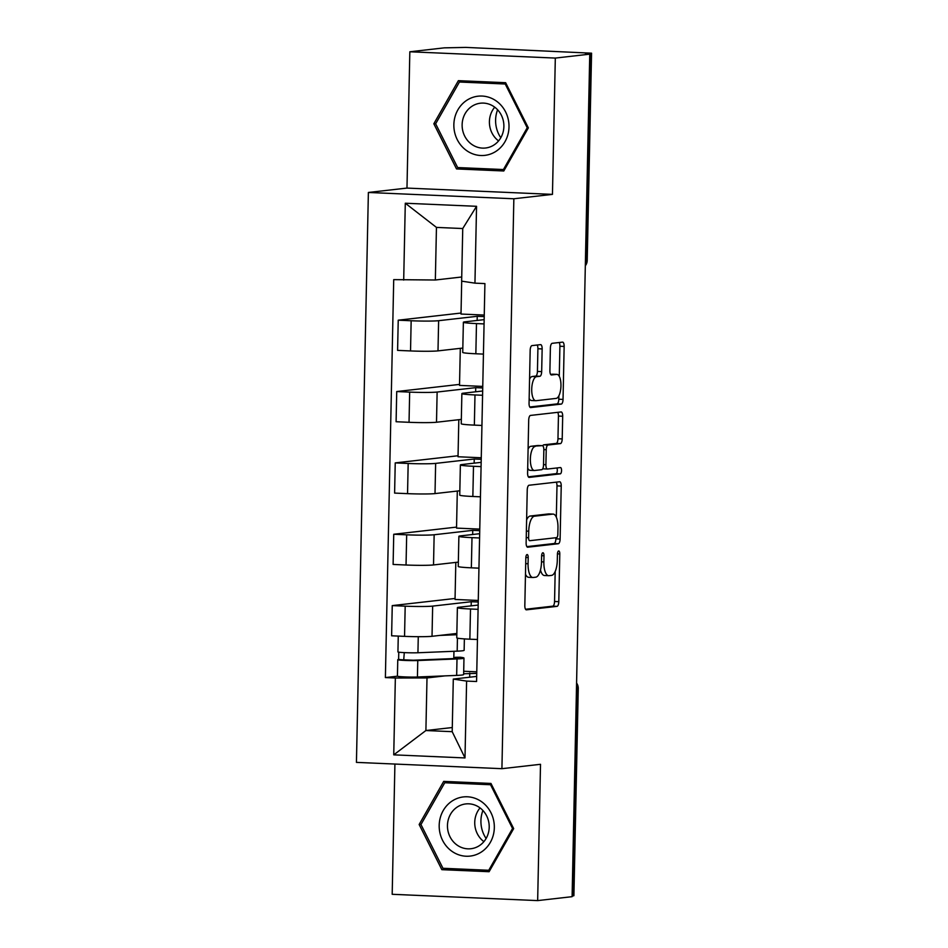 <?xml version="1.0" encoding="UTF-8"?>
<svg xmlns="http://www.w3.org/2000/svg" width="948" height="948" viewBox="0 0 948 948"><rect width="100%" height="100%" fill="white"/><g stroke="black" fill="none" stroke-linecap="round" stroke-linejoin="round"><path stroke-width="1.42" d="M527.076 554.556A3.152 1.185 92.5 0 0 525.82 557.827L524.825 605.535A4.503 1.695 92.5 0 0 526.33 609.837A4.503 1.695 92.5 0 0 526.424 609.837L557.009 606.353A4.503 1.695 92.5 0 0 558.799 601.672L559.794 553.964A3.152 1.185 92.5 0 0 558.751 550.954A3.152 1.185 92.5 0 0 558.68 550.954A3.152 1.185 92.5 0 0 557.424 554.236L557.294 560.41A14.386 5.415 92.5 0 1 551.558 575.389L549.011 575.685A14.386 5.415 92.5 0 1 548.679 575.697A14.386 5.415 92.5 0 1 543.868 561.939L543.998 555.765A3.152 1.185 92.5 0 0 542.943 552.755A3.152 1.185 92.5 0 0 542.872 552.755A3.152 1.185 92.5 0 0 541.616 556.038L541.486 562.211A14.386 5.415 92.5 0 1 535.75 577.19L533.203 577.486A14.386 5.415 92.5 0 1 532.883 577.498A14.386 5.415 92.5 0 1 528.072 563.74L528.202 557.566A3.152 1.185 92.5 0 0 527.147 554.556A3.152 1.185 92.5 0 0 527.076 554.556M542.149 348.935A4.503 1.695 92.5 0 0 540.644 344.634A4.503 1.695 92.5 0 0 540.538 344.634L531.958 345.617A4.503 1.695 92.5 0 0 530.169 350.298L529.055 403.279A4.503 1.695 92.5 0 0 530.56 407.581A4.503 1.695 92.5 0 0 530.667 407.569L561.24 404.097A4.503 1.695 92.5 0 0 563.041 399.404L564.143 346.435A4.503 1.695 92.5 0 0 562.638 342.133A4.503 1.695 92.5 0 0 562.543 342.133L552.174 343.318A4.503 1.695 92.5 0 0 550.385 347.999L549.911 370.668A4.503 1.695 92.5 0 0 551.416 374.97A4.503 1.695 92.5 0 0 551.511 374.97L556.654 374.377A12.028 4.527 92.5 0 1 556.926 374.377A12.028 4.527 92.5 0 1 560.943 386.227A12.028 4.527 92.5 0 1 556.156 398.397L536.023 400.696A12.028 4.527 92.5 0 1 535.75 400.696A12.028 4.527 92.5 0 1 531.733 388.846A12.028 4.527 92.5 0 1 536.521 376.676L539.874 376.285A4.503 1.695 92.5 0 0 541.675 371.604L542.149 348.935L537.907 348.746A4.503 1.695 92.5 0 0 537.172 345.025M513.852 198.772L552.459 194.376L555.315 58.077L589.751 54.155L572.106 896.678L537.658 900.6L540.514 764.301L501.919 768.686L513.852 198.772L368.381 192.468L356.436 762.382L501.919 768.686M529.031 485.246A4.503 1.695 92.5 0 0 527.242 489.926L526.128 542.908A4.503 1.695 92.5 0 0 527.633 547.209A4.503 1.695 92.5 0 0 527.74 547.197L558.325 543.725A4.503 1.695 92.5 0 0 560.114 539.033L561.228 486.063A4.503 1.695 92.5 0 0 559.723 481.762A4.503 1.695 92.5 0 0 559.616 481.762L529.031 485.246M527.598 473.088L528.7 420.106A4.503 1.695 92.5 0 1 530.501 415.425L561.074 411.953A4.503 1.695 92.5 0 1 561.18 411.942A4.503 1.695 92.5 0 1 562.685 416.243L562.211 438.912A4.503 1.695 92.5 0 1 560.422 443.605L548.015 445.015A4.503 1.695 92.5 0 0 546.226 449.696L545.906 464.733A4.503 1.695 92.5 0 0 547.411 469.035A4.503 1.695 92.5 0 0 547.506 469.035L560.422 467.565A3.152 1.185 92.5 0 1 560.493 467.554A3.152 1.185 92.5 0 1 561.548 470.658A3.152 1.185 92.5 0 1 560.292 473.846L529.197 477.389A4.503 1.695 92.5 0 1 529.103 477.389A4.503 1.695 92.5 0 1 527.598 473.088M555.315 58.077L409.832 51.773L444.28 47.85L465.835 47.4L591.564 53.183L587.215 260.392L586.539 260.558L590.877 53.361L591.564 53.183M394.913 764.052L392.188 894.296L537.658 900.6M409.832 51.773L406.976 188.083L368.381 192.468M589.751 54.155L585.509 53.977L590.877 53.361M576.467 688.817L578.256 688.509L573.907 895.706L573.232 895.884L577.569 688.686A9.16 8.473 -96.5 0 0 576.562 684.112M572.118 896.014L573.232 895.884M478.088 609.327L470.504 608.995A21.081 1.161 -178.8 0 1 457.386 607.644L456.758 637.838A21.081 1.161 1.2 0 0 469.864 639.189L477.448 639.509M478.242 602.016L471.251 601.719L432.655 606.104A21.081 1.161 -178.8 0 1 405.187 606.163L404.547 636.357A21.081 1.161 1.2 0 0 432.027 636.298L456.853 633.465M404.547 636.357L391.619 635.8L392.247 605.606L455.064 598.461M457.386 607.644A21.081 1.161 -178.8 0 1 458.951 607.241L478.171 605.061M455.81 562.401L455.04 599.456L478.266 600.463M405.187 606.163L392.247 605.606M479.581 537.978L471.997 537.646A21.081 1.161 -178.8 0 1 458.879 536.295L458.251 566.489A21.081 1.161 1.2 0 0 471.357 567.828L478.953 568.16M456.557 527.1L393.74 534.257L393.112 564.439L406.04 565.008A21.081 1.161 1.2 0 0 433.52 564.937L458.346 562.117M458.879 536.295A21.081 1.161 -178.8 0 1 460.444 535.893L479.664 533.7M457.303 491.052L456.533 528.107L479.771 529.114M479.735 530.667L472.744 530.359L434.148 534.755A21.081 1.161 -178.8 0 1 406.68 534.814L393.74 534.257M481.074 466.617L473.49 466.286A21.081 1.161 -178.8 0 1 460.373 464.947L459.744 495.129A21.081 1.161 1.2 0 0 472.851 496.479L480.446 496.811M458.05 455.751L395.233 462.897L394.605 493.09L407.545 493.647A21.081 1.161 1.2 0 0 435.014 493.588L459.839 490.768M460.373 464.947A21.081 1.161 -178.8 0 1 461.937 464.544L481.169 462.351M458.808 419.691L458.026 456.758L481.264 457.766M481.229 459.306L474.249 459.01L435.642 463.394A21.081 1.161 -178.8 0 1 408.173 463.465L395.233 462.897M482.568 395.269L474.984 394.937A21.081 1.161 -178.8 0 1 461.877 393.586L461.238 423.78A21.081 1.161 1.2 0 0 474.356 425.119L481.94 425.451M459.543 384.402L396.726 391.548L396.098 421.73L409.038 422.298A21.081 1.161 1.2 0 0 436.507 422.239L461.332 419.407M461.877 393.586A21.081 1.161 -178.8 0 1 463.43 393.183L482.662 391.003M460.301 348.343L459.519 385.398L482.757 386.405M482.722 387.957L475.742 387.649L437.135 392.045A21.081 1.161 -178.8 0 1 409.666 392.105L396.726 391.548M484.061 323.908L476.477 323.588A21.081 1.161 -178.8 0 1 463.371 322.237L462.731 352.419A21.081 1.161 1.2 0 0 475.849 353.77L483.433 354.102M461.036 313.041L398.231 320.187L397.591 350.381L410.531 350.938A21.081 1.161 1.2 0 0 438 350.879L462.825 348.058M463.371 322.237A21.081 1.161 -178.8 0 1 464.935 321.834L484.155 319.642M461.7 281.153L461.012 314.049L484.25 315.056M484.215 316.596L477.235 316.3L438.628 320.697A21.081 1.161 -178.8 0 1 411.159 320.756L398.231 320.187M477.235 316.3L477.152 320.436M475.742 387.649L475.647 391.797M474.249 459.01L474.154 463.145M472.744 530.359L472.661 534.506M471.251 601.719L471.168 605.855M445.133 675.865L427.003 677.939L425.901 730.529L452.196 731.678L453.298 679.076L476.678 676.41M476.749 673.376L463.643 673.767M452.291 727.531L425.901 730.529L393.74 754.845L395.352 678.01L427.003 677.939M469.758 673.068L469.675 677.216M453.298 679.076L466.606 681.091L464.994 757.938L393.74 754.845M403.694 280.075L405.294 203.228L476.548 206.309L474.948 283.156L461.64 281.141L462.743 228.539L436.447 227.402L435.345 280.004L393.716 279.636L385.386 677.571L395.352 678.01M466.606 681.091L476.571 681.517L484.914 283.582L474.948 283.156M443.7 781.389L419.146 824.511L441.851 869.672L489.109 871.71L513.674 828.599L490.957 783.439L443.7 781.389M552.459 194.376L406.976 188.083M458.382 80.663L433.829 123.773L456.533 168.934L503.791 170.984L528.344 127.873L505.639 82.701L458.382 80.663M435.345 280.004L461.723 276.994M463.702 671.255L476.773 671.824M397.449 676.197L385.386 677.571M453.796 658.564L453.95 651.288M464.994 757.938L452.196 731.678M462.743 228.539L476.548 206.309M436.447 227.402L405.294 203.228M448.973 868.546L489.749 870.596M421.102 824.286L419.146 824.511M449.127 868.842L441.851 869.672M463.655 167.82L504.431 169.87M435.784 123.548L433.829 123.773M463.797 168.104L456.533 168.934M525.476 574.192A14.386 5.415 92.5 0 0 528.64 577.308L532.883 577.498M540.479 570.032A14.386 5.415 92.5 0 0 544.448 575.507L548.679 575.697M525.548 609.268L552.767 606.163A4.503 1.695 92.5 0 0 554.556 601.482L555.184 571.478M556.322 517.217L556.986 485.874A4.503 1.695 92.5 0 0 556.251 482.141M526.863 546.629L554.082 543.536A4.503 1.695 92.5 0 0 555.872 538.855L555.895 537.729M528.617 537.694A3.152 1.185 92.5 0 0 529.671 540.704A3.152 1.185 92.5 0 0 529.742 540.704L556.583 537.646A3.152 1.185 92.5 0 0 557.839 534.364L557.969 527.858A14.386 5.415 92.5 0 0 553.158 514.1A14.386 5.415 92.5 0 0 552.838 514.112L534.482 516.198A14.386 5.415 92.5 0 0 528.747 531.188L528.617 537.694L526.247 537.587M553.158 514.1L548.916 513.911A14.386 5.415 92.5 0 0 548.596 513.923L552.838 514.112M526.614 519.931A14.386 5.415 92.5 0 1 530.252 516.02L548.596 513.923M542.742 445.821A4.503 1.695 92.5 0 1 543.773 444.825L556.18 443.415A4.503 1.695 92.5 0 0 557.969 438.734L558.443 416.065A4.503 1.695 92.5 0 0 557.72 412.333M542.766 468.691A4.503 1.695 92.5 0 0 543.168 468.857A4.503 1.695 92.5 0 0 543.275 468.845L547.316 469.023M528.32 476.82L556.049 473.668A3.152 1.185 92.5 0 0 557.223 471.417A3.152 1.185 92.5 0 0 556.903 467.968M535.146 446.472A12.028 4.527 92.5 0 0 530.359 458.642A12.028 4.527 92.5 0 0 534.376 470.504A12.028 4.527 92.5 0 0 534.636 470.492L541.735 469.687A4.503 1.695 92.5 0 0 543.524 465.006L543.844 449.968A4.503 1.695 92.5 0 0 542.339 445.667A4.503 1.695 92.5 0 0 542.232 445.667L530.904 446.295A12.028 4.527 92.5 0 0 528.095 449.056M527.692 468.17A12.028 4.527 92.5 0 0 530.133 470.327L534.376 470.504M538.191 445.489A4.503 1.695 92.5 0 0 538.097 445.477A4.503 1.695 92.5 0 0 537.99 445.489L542.232 445.667M530.904 446.295L537.99 445.489M529.565 379.082A12.028 4.527 92.5 0 1 532.278 376.486L535.632 376.107A4.503 1.695 92.5 0 0 537.433 371.426L537.907 348.746M529.162 398.527A12.028 4.527 92.5 0 0 531.508 400.518L535.75 400.696M552.945 374.223A12.028 4.527 92.5 0 0 552.684 374.187A12.028 4.527 92.5 0 0 552.411 374.199L556.654 374.377M550.634 374.401L552.411 374.199M559.273 376.368L559.901 346.245A4.503 1.695 92.5 0 0 559.178 342.512M529.79 407L556.997 403.907A4.503 1.695 92.5 0 0 558.799 399.226L558.87 395.814M463.856 665.081L463.702 671.03M446.472 634.65L453.073 634.378A21.531 1.185 1.2 0 0 456.829 634.129M455.739 634.236L455.751 633.596M464.378 638.893L464.141 650.304A27.492 1.505 -178.8 0 1 457.173 651.158L417.938 652.757A11.459 0.628 -178.8 0 1 405.306 652.662A11.459 0.628 -178.8 0 1 397.935 651.916L398.267 636.084M456.817 634.722L439.742 635.421M455.23 658.469L455.253 657.308A21.531 1.185 -178.8 0 1 458.014 657.948A21.531 1.185 -178.8 0 1 452.563 658.623L413.328 660.223L403.73 659.82L404.286 652.615M455.253 657.308L460.444 657.26A27.492 1.505 -178.8 0 1 463.975 658.078A27.492 1.505 -178.8 0 1 457.007 658.931L417.772 660.531A11.459 0.628 -178.8 0 1 405.14 660.436A11.459 0.628 -178.8 0 1 397.769 659.701A11.459 0.628 -178.8 0 1 398.622 659.476L398.776 652.177M463.975 658.078L463.631 674.538A27.492 1.505 -178.8 0 1 456.663 675.403L417.428 677.002A11.459 0.628 -178.8 0 1 404.796 676.908A11.459 0.628 -178.8 0 1 397.425 676.161L397.769 659.701M404.132 659.938L398.622 659.476M479.996 852.856A29.779 27.551 -96.5 0 0 490.946 812.685A29.779 27.551 -96.5 0 0 453.511 800.171A29.779 27.551 -96.5 0 0 442.574 840.343A29.779 27.551 -96.5 0 0 479.996 852.856M478.361 846.28A22.551 20.856 -96.5 0 0 488.208 819.807A22.551 20.856 -96.5 0 0 465.788 803.928A22.551 20.856 -96.5 0 0 458.299 806.393A22.551 20.856 -96.5 0 0 448.463 832.865A22.551 20.856 -96.5 0 0 470.883 848.733A22.551 20.856 -96.5 0 0 478.361 846.28M444.754 782.752L490.543 784.743L512.548 828.493L488.753 870.276L442.965 868.285L420.959 824.535L444.754 782.752L451.675 781.97L491.088 783.676M491.562 784.624L490.543 784.743M513.555 828.386L512.548 828.493M490.021 870.134L488.753 870.276M486.111 838.482A28.641 26.485 83.5 0 1 482.923 810.504M480.055 807.909A22.551 20.856 -96.5 0 0 483.895 841.646M494.678 152.13A29.779 27.551 -96.5 0 0 505.616 111.947A29.779 27.551 -96.5 0 0 468.194 99.433A29.779 27.551 -96.5 0 0 457.244 139.617A29.779 27.551 -96.5 0 0 494.678 152.13M493.043 145.554A22.551 20.856 -96.5 0 0 502.878 119.069A22.551 20.856 -96.5 0 0 480.458 103.202A22.551 20.856 -96.5 0 0 472.981 105.655A22.551 20.856 -96.5 0 0 463.134 132.139A22.551 20.856 -96.5 0 0 485.566 148.007A22.551 20.856 -96.5 0 0 493.043 145.554M459.436 82.026L505.225 84.005L527.218 127.767L503.435 169.538L457.647 167.559L435.642 123.797L459.436 82.026L466.357 81.232L505.758 82.938M506.232 83.886L505.225 84.005M528.237 127.648L527.218 127.767M504.692 169.396L503.435 169.538M500.793 137.756A28.641 26.485 83.5 0 1 497.605 109.767M494.726 107.183A22.551 20.856 -96.5 0 0 498.565 140.92M409.666 392.105L409.038 422.298M408.173 463.465L407.545 493.647M406.68 534.814L406.04 565.008M411.159 320.756L410.531 350.938M438.628 320.697L438 350.879M437.135 392.045L436.507 422.239M474.984 394.937L474.356 425.119M435.642 463.394L435.014 493.588M473.49 466.286L472.851 496.479M434.148 534.755L433.52 564.937M471.997 537.646L471.357 567.828M432.655 606.104L432.027 636.298M470.504 608.995L469.864 639.189M476.477 323.588L475.849 353.77M585.426 260.688L586.539 260.558A9.16 8.473 -96.5 0 1 585.343 265.037M525.702 563.633L528.072 563.74M541.64 555.658L543.998 555.765M541.498 561.832L543.868 561.939M557.436 553.857L559.794 553.964M554.556 601.482L558.799 601.672M552.767 606.163L557.009 606.353M525.832 557.46L528.202 557.566M556.986 485.874L561.228 486.063M555.872 538.855L560.114 539.033M554.082 543.536L558.325 543.725M530.252 516.02L534.482 516.198M526.377 531.081L528.747 531.188M558.443 416.065L562.685 416.243M557.969 438.734L562.211 438.912M556.18 443.415L560.422 443.605M543.773 444.825L548.015 445.015M543.844 449.589L546.226 449.696M543.536 464.639L545.906 464.733M556.049 473.668L560.292 473.846M537.433 371.426L541.675 371.604M535.632 376.107L539.874 376.285M532.278 376.486L536.521 376.676M559.901 346.245L564.143 346.435M558.799 399.226L563.041 399.404M556.997 403.907L561.24 404.097M457.173 651.158L457.446 638.146M417.938 652.757L418.269 636.689M456.663 675.403L457.007 658.931M417.428 677.002L417.772 660.531M585.319 265.784A9.16 9.16 0 0 0 587.215 260.392M578.256 688.509A9.16 9.16 0 0 0 576.585 683.046M543.168 468.857L547.411 469.035M538.097 445.477L542.339 445.667M552.684 374.187L556.926 374.377"/></g></svg>
